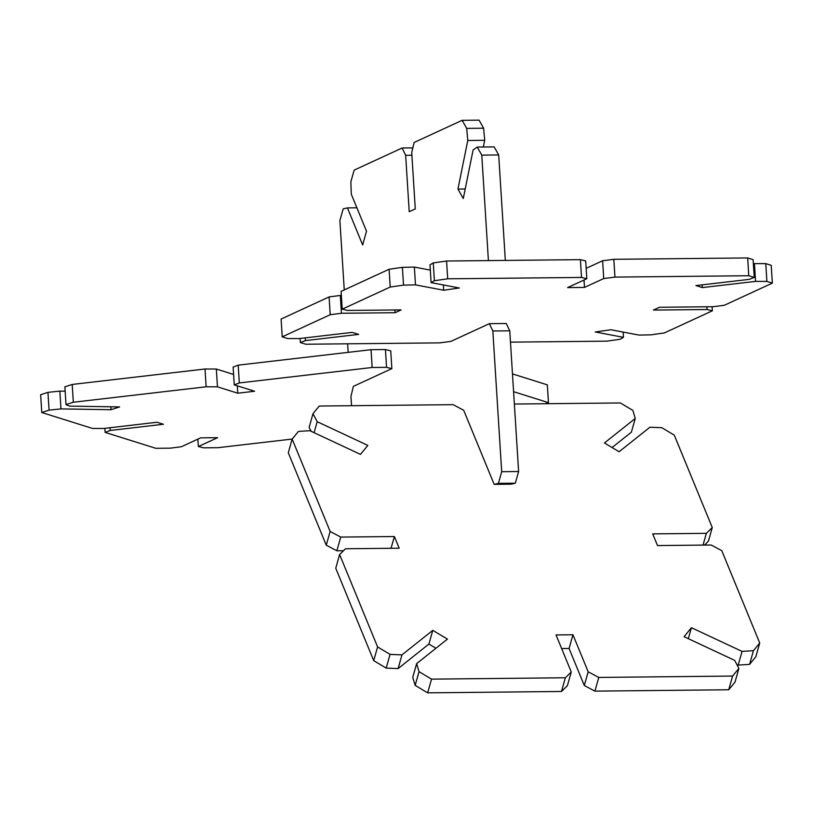 <?xml version="1.0" encoding="UTF-8"?>
<svg xmlns="http://www.w3.org/2000/svg" width="813" height="813" viewBox="0 0 813 813"><rect width="100%" height="100%" fill="white"/><g stroke="black" fill="none" stroke-linecap="round" stroke-linejoin="round"><path stroke-width="1.22" d="M343.533 550.716L336.856 550.787L326.257 545.167L288.29 452.78L292.162 439.071L218.067 447.678L203.657 447.821L198.362 446.54L217.61 437.668L200.689 437.841L181.441 446.713L170.232 448.166L155.822 448.309L105.131 432.404L110.192 430.463L163.443 424.274L157.031 422.262L103.779 428.461L92.458 428.431L41.768 412.516L49.075 410.138L60.965 408.898L111.056 409.711L119.633 406.917L69.532 406.114L66.016 404.62L64.888 386.836L72.194 384.458L205.018 369L216.339 369.031L233.595 374.447M111.056 409.711L110.873 406.774M60.965 408.898L59.847 391.114L65.162 391.195M49.075 410.138L47.957 392.354L59.847 391.114M41.768 412.516L40.65 394.732L47.957 392.354M110.192 430.463L110.019 427.729M105.131 432.404L104.867 428.329M198.362 446.54L197.894 439.122M513.592 391.703L548.45 402.638L545.137 403.726M548.45 402.638L547.332 384.854L512.475 373.909M66.016 404.62L73.312 402.242L206.146 386.795L217.457 386.825L237.782 393.207L254.581 391.246L234.256 384.874L239.317 382.933L372.151 367.486L386.561 367.344L391.856 368.624L353.36 386.368L350.952 396.409L351.531 405.707M391.856 368.624L390.738 350.83L385.443 349.549L386.561 367.344M372.151 367.486L371.033 349.692L385.443 349.549M239.317 382.933L238.199 365.149L371.033 349.692M234.256 384.874L233.138 367.08L238.199 365.149M237.782 393.207L237.325 385.829M217.457 386.825L216.339 369.031M206.146 386.795L205.018 369M73.312 402.242L72.194 384.458M483.339 147.011L484.7 140.303L483.613 128.21L466.692 128.383L462.15 120.324L414.142 142.458L411.734 152.509L415.28 208.921L409.213 211.715L405.657 155.303L402.15 147.986L354.153 170.12L350.85 181.797L351.297 194.185L366.521 231.227L362.649 244.926L347.425 207.894L343.188 208.88L339.885 220.547L344.255 289.926M484.7 140.303L467.78 140.476L466.692 128.383M465.209 188.992L457.943 189.073L467.78 140.476M505.33 260.424L498.694 154.948L494.152 146.899L477.231 147.072L473.115 149.927L463.278 198.524L457.943 189.073M498.694 154.948L481.774 155.131L477.231 147.072M488.41 260.597L481.774 155.131M311.186 431.317L309.133 427.384L313.005 413.675L319.285 406.033L453.115 404.661L463.705 410.28L494.152 484.355L511.072 484.182L515.31 483.196L518.613 471.52L509.761 330.81L506.255 323.503L489.335 323.676L450.839 341.419L439.63 342.873L305.8 344.234L300.343 342.527L305.414 340.596L358.665 334.397L352.253 332.385L299.001 338.584L287.68 338.554L282.223 336.836L330.22 314.702L341.44 313.259L395.088 312.71L401.165 309.905L347.507 310.454L342.212 309.174L390.22 287.04L403.522 285.139L415.484 284.875L443.674 290.231L459.294 287.995L431.103 282.629L434.386 280.719L447.689 278.808L581.519 277.446L586.813 278.727L567.565 287.599L584.486 287.426L603.734 278.554L614.943 277.101L748.773 275.729L754.23 277.446L749.159 279.377L695.908 285.576L702.32 287.589L755.572 281.389L766.893 281.42L772.35 283.127L724.353 305.261L713.133 306.714L659.485 307.263L653.418 310.068L707.066 309.519L712.361 310.8L664.353 332.934L651.05 334.834L639.089 335.098L610.898 329.743L595.279 331.978L623.469 337.334L620.187 339.255L606.884 341.155L510.473 342.141M509.761 330.81L492.841 330.982L489.335 323.676M518.613 471.52L501.692 471.703L492.841 330.982M515.31 483.196L498.389 483.369L501.692 471.703M494.152 484.355L498.389 483.369M347.639 343.808L348.177 352.354M356.897 207.793L347.425 207.894M412.841 147.885L402.15 147.986M411.906 155.242L405.657 155.303M483.613 128.21L479.07 120.151L462.15 120.324M305.414 340.596L305.241 337.852M300.343 342.527L300.088 338.452M623.469 337.334L623.134 332.07M712.361 310.8L712.107 306.725M707.066 309.519L706.893 306.775M772.35 283.127L771.232 265.343L765.775 263.625L766.893 281.42M755.572 281.389L754.454 263.595L765.775 263.625M753.366 263.727L754.454 263.595M702.32 287.589L702.147 284.845M754.23 277.446L753.112 259.652L747.655 257.945L748.773 275.729M614.943 277.101L613.825 259.306L747.655 257.945M603.734 278.554L602.616 260.76L613.825 259.306M586.153 268.351L602.616 260.76M584.486 287.426L584.019 280.007M586.813 278.727L585.695 260.932L580.401 259.652L581.519 277.446M447.689 278.808L446.571 261.024L580.401 259.652M434.386 280.719L433.268 262.924L446.571 261.024M431.103 282.629L429.986 264.845L433.268 262.924M443.674 290.231L443.339 284.957M415.484 284.875L414.366 267.081L430.311 270.109M403.522 285.139L402.405 267.345L414.366 267.081M390.22 287.04L389.102 269.255L402.405 267.345M342.212 309.174L341.094 291.389L389.102 269.255M395.088 312.71L394.915 309.966M341.44 313.259L340.322 295.465L341.348 295.454M330.22 314.702L329.102 296.918L340.322 295.465M282.223 336.836L281.105 319.052L329.102 296.918M314.103 432.679L317.202 421.703L367.842 445.402L360.464 454.386L309.834 430.687L298.442 431.418L292.162 439.071L330.139 531.458L340.738 537.078L394.386 536.529L399.183 548.206L345.535 548.755L339.621 554.537L377.598 646.935L390.077 654.384L401.968 654.882L432.78 630.349L447.445 639.109L416.632 663.642L419.041 671.68L431.53 679.14L565.35 677.768L571.265 671.985L556.041 634.943L572.962 634.77L588.185 671.812L598.785 677.432L732.604 676.06L738.885 668.408L734.688 660.38L684.058 636.681L691.426 627.707L742.066 651.406L753.448 650.674L759.728 643.022L721.761 550.635L711.162 545.015L657.514 545.564L652.707 533.887L706.355 533.338L712.269 527.556L674.302 435.158L661.812 427.699L649.922 427.211L619.11 451.743L604.455 442.983L635.258 418.451L632.849 410.402L620.37 402.953L514.365 404.041M313.005 413.675L317.202 421.703M612.077 447.536L631.386 432.16L635.258 418.451M704.485 545.086L708.397 541.255L712.269 527.556M703.032 545.096L706.355 533.338M736.832 664.475L738.184 665.115L749.576 664.373L755.846 656.731L759.728 643.022M749.576 664.373L753.448 650.674M738.184 665.115L742.066 651.406M688.326 638.683L691.426 627.707M561.631 648.561L569.08 648.479L584.303 685.522L594.903 691.131L728.733 689.77L735.003 682.117L738.885 668.408M728.733 689.77L732.604 676.06M594.903 691.131L598.785 677.432M584.303 685.522L588.185 671.812M569.08 648.479L572.962 634.77M416.632 663.642L412.75 677.351L415.169 685.389L427.648 692.849L561.478 691.477L567.383 685.694L571.265 671.985M561.478 691.477L565.35 677.768M427.648 692.849L431.53 679.14M415.169 685.389L419.041 671.68M339.621 554.537L335.749 568.246L373.716 660.644L386.205 668.093L398.096 668.591L428.908 644.059L435.941 648.266M428.908 644.059L432.78 630.349M398.096 668.591L401.968 654.882M386.205 668.093L390.077 654.384M373.716 660.644L377.598 646.935M391.053 548.287L394.386 536.529M336.856 550.787L340.738 537.078M326.257 545.167L330.139 531.458"/></g></svg>
